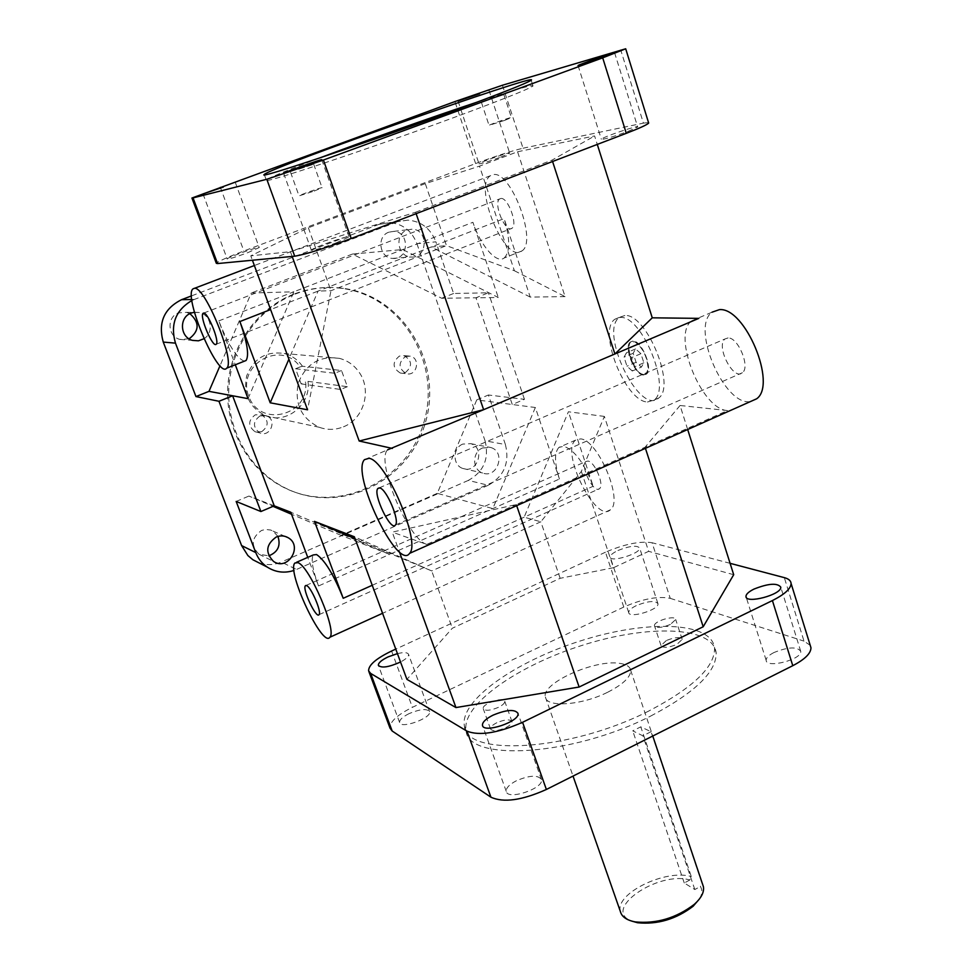 <?xml version="1.0" encoding="UTF-8"?>
<svg xmlns="http://www.w3.org/2000/svg" width="972" height="972" viewBox="0 0 972 972"><rect width="100%" height="100%" fill="white"/><g stroke="black" fill="none" stroke-linecap="round" stroke-linejoin="round"><path stroke-width="0.73" stroke-dasharray="4.86 3.65" d="M514.395 270.738L565.084 296.618L517.578 151.754L479.5 166.139L514.395 270.738L446.464 245.624L425.286 183.635L479.5 166.139M581.353 471.408L613.49 567.709L648.628 551.343L604.377 416.417L581.353 471.408L540.833 521.782L524.139 517.201L568.389 411.764L604.377 416.417M730.094 563.323L652.066 542.728L670.255 598.351C658.19 595.921 642.699 598.825 623.781 607.05L412.395 707.324C397.098 714.955 389.651 721.904 390.027 728.174M623.781 607.05L605.459 552.205C624.571 544.053 640.098 540.894 652.066 542.728M605.459 552.205L395.762 649.102M617.949 550.504C629.698 545.863 636.927 545.025 639.637 548.001C641.022 553.481 610.088 562.946 610.185 557.029C610.209 555.146 612.81 552.971 617.949 550.504M397.427 653.609C404 652.115 407.718 652.394 408.58 654.435C408.738 656.525 406.053 659.052 400.525 662.017M733.702 574.707L648.628 551.343M613.49 567.709L560.151 578.304L452.32 628.24L406.928 679.379M517.578 151.754L594.597 135.946L597.282 144.415M698.832 318.366L691.651 320.845C671.543 334.915 701.529 409.71 727.481 410.561L516.302 504.553L392.251 532.121L399.358 551.695M687.678 429.515L680.06 405.494L727.481 410.561M575.631 440.109C559.763 451.105 595.982 524.066 610.38 509.814C623.757 501.151 597.999 439.709 580.612 438.907L575.631 440.109L558.924 447.412L563.809 446.257C574.78 450.243 584.573 463.583 593.175 486.255L568.389 411.764M558.924 447.412C554.234 452.563 554.405 463.085 559.447 479.014L389.602 554.405L290.762 512.22M535.341 407.499L492.816 508.599L437.291 493.339L476.742 399.917L535.341 407.499L559.447 479.014M505.416 444.544C509.814 462.757 504.091 476.329 488.26 485.271L468.346 480.399C483.801 471.724 489.366 458.517 485.052 440.79L505.416 444.544L488.418 394.997L524.455 399.334L512.28 404.522L475.988 297.797L441.689 298.258L352.386 254.069L402.724 249.549L498.272 297.505L475.988 297.797L488.418 292.791L453.608 293.483L435.893 241.834L416.915 243.668C411.788 230.753 402.675 223.73 389.578 222.6L378.788 224.411L191.484 295.901M521.721 251.031C538.111 242.405 510.519 169.152 492.828 174.741L490.52 175.677C472.635 185.895 505.306 264.639 521.721 251.031L504.201 257.981C496.546 264.202 480.496 245.564 472.914 222.309L498.272 297.505M504.201 257.981C510.239 251.979 510.203 238.845 504.116 218.591L318.051 291.09L288.891 359.19M565.084 296.618L530.226 297.08L504.116 218.591M647.437 402.007L654.047 400.075C671.749 388.557 641.812 315.183 620.258 317.443L614.863 319.241C597.318 330.82 625.239 401.46 647.437 402.007M502.427 85.244L523.021 148.218C511.904 150.867 496.109 155.982 475.624 163.563L243.851 250.983C226.938 257.422 217.764 261.529 216.331 263.303M523.021 148.218L643.415 123.128L620.695 49.876M648.531 122.581L643.415 123.128M336.3 242.842L349.106 236.901C350.734 234.349 311.234 248.237 311.344 250.181C313.288 250.691 321.598 248.249 336.3 242.842M628.155 131.341L637.681 126.968C639.868 124.477 601.85 137.319 601.352 139.227C603.673 139.628 612.603 136.991 628.155 131.341M500.641 157.172L509.705 153.151C511.163 151.353 479.014 162.47 478.965 163.782C480.824 163.964 488.053 161.753 500.641 157.172M247.568 252.756L259.22 247.544C260.314 245.734 226.828 257.689 227.205 258.977C228.797 259.232 235.589 257.155 247.568 252.756M425.286 183.635L308.355 227.764L250.788 255.83L252.416 260.241M416.138 213.67L415.639 212.212L290.421 251.675L250.788 255.83M415.639 212.212L552.12 160.076L594.597 135.946M560.151 578.304L540.833 521.782L431.714 570.941L354.355 536.763M355.072 538.707L431.714 570.941L452.32 628.24M308.355 227.764L330.978 290.713L307.553 409.795M516.679 505.671L516.302 504.553L426.781 544.393L392.251 532.121M426.781 544.393C408.131 539.557 375.459 460.886 387.609 449.829L364.488 459.647M290.421 251.675L292.159 256.438M244.337 361.195C236.998 358.522 228.481 345.109 218.785 320.918L235.297 364.779M437.291 493.339L341.026 535.341L389.602 554.405L318.512 585.97L307.76 557.369M318.512 585.97C312.559 569.604 310.833 559.252 313.324 554.939M496.826 722.731C492.488 724.942 490.374 726.995 490.483 728.879C492.464 731.491 497.53 731.102 505.683 727.724C509.996 725.525 512.098 723.484 511.989 721.613C509.996 719.001 504.942 719.377 496.826 722.731M498.405 707.361C490.228 710.726 485.162 711.152 483.218 708.637C481.723 703.837 504.298 696.195 504.772 701.334C504.857 703.157 502.743 705.162 498.405 707.361M666.355 640.524L661.009 645.566C663.086 648.202 668.384 647.814 676.901 644.4L682.198 639.394C680.108 636.745 674.835 637.122 666.355 640.524M670.352 624.461C661.811 627.876 656.513 628.301 654.472 625.761C653.391 621.205 675.625 614.668 675.698 619.529L670.352 624.461M298.671 169.201L313.701 164.219L298.671 169.201M314.126 191.071L322.072 187.742C323.141 186.66 299.036 195.19 299.036 195.894L314.126 191.071M488.138 99.873L503.897 94.649L488.138 99.873M504.845 120.309L511.406 117.576C512.681 116.482 489.256 124.647 489.038 125.364L504.845 120.309M261.626 431.738C268.977 426.003 268.989 420.354 261.65 414.765L255.272 414.825C247.982 420.414 247.884 426.04 254.98 431.702L261.626 431.738M260.071 415.87L266.51 415.809C277.482 419.637 270.313 437.862 259.779 432.905C252.611 427.194 252.708 421.508 260.071 415.87M405.251 372.665C412.626 366.335 412.237 360.673 404.109 355.667L399.395 356.068C392.056 362.289 392.372 367.938 400.33 373.041L405.251 372.665M405.421 356.53L410.172 356.129C420.949 358.121 416.903 376.723 406.369 373.661C398.338 368.51 398.022 362.811 405.421 356.53M648.98 710.921C570.795 751.089 466.038 757.127 464.422 726.108C459.221 700.63 515.67 661.191 580.916 640.767C646.04 619.917 711.297 621.242 714.554 647.85C715.149 666.658 693.291 687.69 648.98 710.921M650.705 716.048C694.956 692.781 716.765 671.676 716.133 652.734C712.816 625.944 647.546 624.449 582.447 645.274C517.25 665.662 460.874 705.21 466.147 730.871C467.848 762.084 572.605 756.265 650.705 716.048M319.351 158.084C286.995 170.319 269.305 177.633 266.292 180.039C257.75 185.774 361.633 151.498 450.364 118.839C500.665 100.286 528.209 89.327 533.033 85.973C533.859 84.127 515.318 89.485 477.398 102.036M295.124 294.079C310.906 288.052 327.029 286.145 343.456 288.368C403.623 296.326 443.341 363.832 425.347 422.735C408.714 482.039 339.386 515.585 285.015 487.871C249.962 470.339 226.768 430.086 228.809 388.472C230.826 346.858 258.03 308.428 295.124 294.079M293.896 294.103C256.875 308.428 229.732 346.761 227.715 388.278C225.686 429.806 248.844 469.962 283.824 487.458C338.074 515.124 407.268 481.662 423.877 422.468C441.823 363.71 402.165 296.351 342.132 288.405C325.729 286.193 309.655 288.101 293.896 294.103M607.743 692.21C623.259 684.239 630.889 676.913 630.658 670.243C629.965 666.513 626.199 664.204 619.346 663.317C594.414 659.344 541.319 683.28 545.353 696.948C546.009 707.859 581.572 705.465 607.743 692.21M343.505 426.793C363.771 419.029 372.069 390.392 359.251 372.434C354.306 365.253 347.697 360.563 339.447 358.364C319.752 355.46 306.022 363.722 298.27 383.138C294.297 403.745 301.296 418.458 319.253 427.279C327.382 430.183 335.462 430.025 343.505 426.793M378.788 224.411L407.888 220.134C421.313 221.312 430.645 228.542 435.893 241.834M191.921 300.482L194.327 299.449L191.788 299.498M258.734 562.739C266.267 565.437 273.8 565.206 281.321 562.035L296.521 569.458L294.006 570.442M810.223 645.335L804.002 641.119L784.319 577.635M462.793 444.083C452.466 447.934 452.502 465.369 462.83 468.455C477.446 474.3 485.891 447.885 470.752 443.669L462.793 444.083M277.943 536.41L273.047 531.113L270.751 530.056L265.721 529.436L261.541 530.457C251.493 537.674 250.63 545.584 258.953 554.21L268.794 555.838M189.88 313.664L186.466 312.352L178.581 312.887C166.54 316.836 167.512 336.409 179.869 339.41L189.103 338.839M388.861 232.174C376.346 236.245 379.384 258.005 392.481 258.406C408.933 260.423 410.172 231.53 393.624 231.397L388.861 232.174M416.915 243.668L485.052 440.79M468.346 480.399L281.321 562.035M524.455 399.334L488.418 292.791M670.255 598.351L804.002 641.119M632.274 371L626.976 366.201L624.06 357.161L626.418 352.824L631.739 357.599L634.68 366.723L632.274 371L641.399 367.088L643.853 362.799L640.925 353.687L635.579 348.936L633.173 353.273L636.077 362.313L641.399 367.088M636.077 362.313L626.976 366.201M633.173 353.273L624.06 357.161M635.579 348.936L626.418 352.824M640.925 353.687L631.739 357.599M643.853 362.799L634.68 366.723M633.051 341.075L630.743 341.816C623.672 346.457 635.056 375.01 643.901 374.888L646.404 374.123C653.5 369.494 641.799 340.504 633.051 341.075M643.525 375.046C634.68 375.18 623.295 346.615 630.366 341.986L634.862 341.828C642.978 347.842 647.388 356.931 648.081 369.068L646.028 374.281L643.525 375.046M643.768 374.463C632.237 374.147 622.044 335.437 635.323 342.071C643.245 347.94 647.546 356.797 648.215 368.631C647.826 372.604 646.344 374.548 643.768 374.463M624.862 315.511L619.431 317.334C598.618 331.61 639.491 416.21 658.615 398.083C676.415 386.528 646.526 313.215 624.862 315.511M407.147 229.987L412.019 229.198C428.992 229.331 427.68 259.074 410.828 256.997C397.39 256.584 394.304 234.179 407.147 229.987M194.424 312.243L199.345 312.51C211.228 314.746 214.362 332.655 203.986 338.73M482.622 447.946L490.775 447.509C506.266 451.834 497.591 478.989 482.634 473C472.064 469.828 472.04 451.907 482.622 447.946M636.271 605.641C631.18 608.156 628.653 610.44 628.69 612.494C628.787 618.945 659.526 609.711 657.959 603.673C655.14 600.332 647.911 600.988 636.271 605.641M409.139 713.594C402.615 716.862 399.431 719.815 399.601 722.463C400.452 729.389 431.92 718.041 429.575 711.65C426.951 708.381 420.147 709.025 409.139 713.594M516.424 780.735C509.401 784.416 506.011 787.94 506.242 791.317C507.19 800.77 544.138 788.474 541.453 779.593C538.087 774.769 529.74 775.146 516.424 780.735M773.967 652.528C768.755 655.213 766.143 657.789 766.143 660.255C765.936 668.833 802.24 659.526 800.734 651.337C797.113 646.453 788.195 646.854 773.967 652.528M308.002 381.376L347.368 386.698L341.512 370.502L302.45 366.262L300.093 366.93C281.358 339.131 236.208 364.597 248.735 396.345C260.265 428.312 309.448 415.494 305.645 382.032L308.002 381.376C311.307 404.279 286.91 424.485 266.012 415.858C249.549 407.827 243.109 394.498 246.681 375.872C253.716 358.316 266.243 350.856 284.274 353.504C291.831 355.497 297.894 359.749 302.45 366.262M300.093 366.93L295.549 368.752L301.113 383.867L305.645 382.032M301.113 383.867L340.625 389.468L334.745 373.248L341.512 370.502M347.368 386.698L340.625 389.468M295.549 368.752L334.745 373.248M699.536 898.821C702.258 894.143 702.549 890.036 700.423 886.513L701.906 883.062L651.033 731.722L640.779 726.849L691.299 876.574L689.841 879.988C657.91 870.572 601.243 909.719 631.703 921.092M701.906 883.062L702.586 884.241M620.355 911.457C614.79 893.511 665.759 868.701 691.299 876.574M689.841 879.988L684.264 882.977L694.798 889.538L700.423 886.513M694.798 889.538L642.905 735.804L632.736 730.859L640.779 726.849M651.033 731.722L642.905 735.804M684.264 882.977L632.736 730.859M587.963 461.044L585.922 461.506C579.749 465.782 593.928 494.262 599.481 488.685C604.669 485.307 594.803 461.603 587.963 461.044M500.738 198.519L499.73 198.92C492.792 202.832 505.537 233.596 511.904 228.299C518.27 224.909 507.7 196.636 500.738 198.519M728.089 337.928L725.039 338.949C715.404 345.886 733.581 381.316 742.414 372.726C750.481 367.149 738.198 337.284 728.089 337.928M691.651 320.845L712.051 312.182C690.278 327.309 724.407 406.636 750.469 401.558M680.06 405.494L645.08 447.229L645.432 448.323M248.042 398.654L293.86 291.794L472.914 222.309M530.226 297.08L431.24 246.985L446.464 245.624L330.978 290.713L318.051 291.09L270.605 309.57M372.24 585.278L593.175 486.255M274.262 505.841L248.917 496.06L273.059 506.351M341.026 535.341L291.527 514.237M218.785 320.918L293.86 291.794L251.262 293.022L220.024 365.703M552.12 160.076L552.582 161.498M352.386 254.069L251.262 293.022M453.608 293.483L441.689 298.258M236.16 501.443L248.917 496.06M476.742 399.917L488.418 394.997M488.26 485.271L296.521 569.458M396.831 221.993L194.327 299.449M475.624 163.563L454.92 101.574M220.219 187.001L243.851 250.983M391.595 651.021L412.395 707.324M511.989 721.613L504.772 701.334M490.483 728.879L483.218 708.637M682.198 639.394L675.698 619.529M661.009 645.566L654.472 625.761M290.604 172.409L299.036 195.894M313.701 164.219L322.072 187.742M481.48 102.51L489.038 125.364M503.897 94.649L511.406 117.576M254.98 431.702L259.779 432.905M261.65 414.765L266.51 415.809M400.33 373.041L406.369 373.661M404.109 355.667L410.172 356.129M716.133 652.734L714.554 647.85M466.147 730.871L464.422 726.108M264.384 174.79L266.292 180.039M531.186 80.263L533.033 85.973M283.824 487.458L285.015 487.871M342.132 288.405L343.456 288.368M407.888 220.134L389.578 222.6M368.923 671.688L368.619 670.887M654.047 400.075L658.615 398.083M614.863 319.241L619.431 317.334M283.654 173.308L311.344 250.181M321.756 159.736L349.106 236.901M578.061 65.574L601.352 139.227M614.596 52.731L637.681 126.968M458.043 101.039L478.965 163.782M488.952 90.104L509.705 153.151M203.014 193.938L227.205 258.977M235.297 182.396L259.22 247.544M392.481 258.406L410.828 256.997M393.624 231.397L412.019 229.198M179.869 339.41L192.541 340.382M186.466 312.352L193.319 312.437M194.485 312.449L199.345 312.51M258.953 554.21L273.569 561.452M273.047 531.113L285.233 536.435M462.83 468.455L482.634 473M470.752 443.669L490.775 447.509M657.959 603.673L639.637 548.001M628.69 612.494L610.185 557.029M429.575 711.65L408.58 654.435M399.601 722.463L378.485 665.674M541.453 779.593L517.979 713.351M506.242 791.317L482.707 725.95M800.734 651.337L780.771 587.124M766.143 660.255L746.229 597.306M339.447 358.364L284.274 353.504M319.253 427.279L266.012 415.858M545.353 696.948L573.03 776.081M630.658 670.243L652.771 736.023M319.035 614.668L599.481 488.685M306.046 585.436L585.922 461.506M216.209 344.234L511.904 228.299M203.683 313.069L499.73 198.92M395.446 525.002L742.414 372.726M379.262 487.859L725.039 338.949M296.569 562.266L294.893 563.007M610.38 509.814L382.567 613.296M490.52 175.677L254.372 265.526M194.473 288.32L192.954 288.903"/><path stroke-width="1.46" d="M368.923 671.688L390.027 728.174L392.166 731.005L370.66 673.414L368.619 670.887C368.449 665.127 376.115 658.506 391.595 651.021L395.762 649.102M370.66 673.414L466.973 731.151L490.933 797.198C503.545 802.945 522.025 800.369 546.373 789.471L522.572 722.293C497.919 733.095 479.378 736.059 466.973 731.151M730.094 563.323L784.319 577.635C788.632 578.802 790.892 580.746 791.087 583.467C790.904 588.668 784.683 594.366 772.412 600.562L522.572 722.293M400.525 662.017C388.739 667.242 381.352 668.347 378.351 665.322C378.278 662.904 381.534 660.085 388.144 656.878L397.427 653.609M492.95 715.198C506.424 709.633 514.771 709.025 517.979 713.351C520.372 721.443 483.096 733.933 482.452 725.258C482.331 722.16 485.83 718.806 492.95 715.198M753.993 589.081C768.366 583.407 777.296 582.75 780.771 587.124C782.035 594.597 745.5 604.317 745.961 596.431C746.034 594.159 748.707 591.717 753.993 589.081M687.678 429.515L733.702 574.707L703.193 626.758L579.13 687.022L455.953 707.567L406.928 679.379L354.355 536.763L314.491 521.381L343.213 598.29C333.736 574.719 324.842 560.139 316.556 554.538L313.324 554.939L296.569 562.266M292.159 256.438L359.178 441.021L483.631 409.686L698.832 318.366L652.261 317.82L597.282 144.415M602.701 57.846L323.409 160.04L266.802 179.273L294.698 256.195L217.57 263.558L193.051 197.899L191.934 198.021L454.92 101.574L502.427 85.244L625.701 48.782L602.701 57.846L626.296 133.322C639.807 128.11 647.267 124.683 648.676 123.067L648.531 122.581M626.296 133.322L351.196 238.492L323.409 160.04M294.698 256.195C305.427 254.433 324.259 248.528 351.196 238.492M191.958 198.094L216.331 263.303L217.57 263.558M252.416 260.241L307.553 409.795L270.216 402.809L239.877 321.55C247.265 342.436 249.318 355.424 246.05 360.515L244.337 361.195M399.358 551.695L455.953 707.567M387.609 449.829L483.631 409.686L416.138 213.67M359.178 441.021L392.348 448.432M220.024 365.703L208.992 391.352L248.042 398.654L235.297 364.779M191.484 295.901L181.57 299.68C164.025 308.537 157.914 322.68 163.26 342.083L175.47 343.14L195.955 396.564L218.955 401.278L232.624 395.774L274.262 505.841L260.897 511.527L236.16 501.443L255.758 552.582L241.591 545.571L247.884 555.547L252.866 559.738L258.734 562.739M307.76 557.369L290.762 512.22L274.262 505.841M477.398 102.036C430.778 117.503 364.828 140.891 319.351 158.084M448.335 112.788C359.494 145.363 255.636 179.954 264.275 174.486C268.223 168.338 542.583 71.369 531.186 80.263C526.314 83.446 498.697 94.284 448.335 112.788M175.47 343.14C170.112 324.429 175.592 310.214 191.921 300.482M294.006 570.442C284.517 573.468 275.623 572.362 267.324 567.138C262.015 563.541 258.163 558.693 255.758 552.582M772.412 600.562L792.775 665.686C804.877 659.368 810.94 653.378 810.964 647.729L810.223 645.335M193.051 197.899L266.802 179.273M241.591 545.571L163.26 342.083M218.955 401.278L260.897 511.527M268.794 555.838C277.883 552.169 280.932 545.693 277.943 536.41M189.103 338.839C199.491 330.905 199.758 322.51 189.88 313.664M490.933 797.198L392.166 731.005M308.537 164.973L283.63 173.247C283.921 172.396 323.785 158.266 321.756 159.736L308.537 164.973M604.803 56.595L578.036 65.501C578.85 64.541 617.111 51.188 614.596 52.731L604.803 56.595M479.67 93.713L458.031 101.003L479.67 93.713M223.341 187.061L203.002 193.914L223.341 187.061M203.986 338.73L198.446 340.82L192.541 340.382C179.856 337.296 178.86 317.127 191.241 313.057L194.424 312.243M276.255 537.006C280.361 535.353 284.298 535.572 288.064 537.662C303.361 545.948 287.87 571.451 273.569 561.452C265.028 552.582 265.927 544.442 276.255 537.006M702.586 884.241L703.412 886.707C704.323 892.174 701.286 898.043 694.336 904.325C676.196 918.103 656.465 923.971 635.166 921.893C626.636 920.229 621.691 916.754 620.355 911.457L573.03 776.081M631.703 921.092L637.571 922.744C657.582 924.7 676.087 919.208 693.121 906.256L699.536 898.821M306.666 585.618C311.307 587.343 321.914 612.263 319.035 614.668C316.289 619.14 302.025 588.85 305.39 585.727L306.666 585.618M203.658 313.069C207.923 312.267 219.818 341.877 216.209 344.234C212.929 348.474 199.187 316.119 203.075 313.3L203.658 313.069M379.773 487.956C386.528 489.001 399.99 520.846 395.446 525.002C390.902 532.024 372.519 493.752 377.865 488.466L379.773 487.956M194.315 288.32C204.983 285.464 235.977 362.313 226.634 368.218C218.165 379.056 182.991 296.314 192.954 288.903L194.315 288.32M297.991 562.679C309.679 566.433 337.345 631.132 329.885 637.231C322.728 648.591 286.266 571.062 294.893 563.007L297.991 562.679M750.469 401.558L756.641 398.799C777.381 384.462 745.062 306.958 719.389 309.643L712.051 312.182M369.02 458.322C385.993 459.89 421.289 542.716 409.564 553.372C397.67 571.317 350.71 473.267 364.488 459.647L369.02 458.322M552.582 161.498L614.899 353.99L652.261 317.82M288.891 359.19L270.216 402.809M314.491 521.381L355.072 538.707M291.527 514.237L273.059 506.351M208.992 391.352L195.955 396.564M645.432 448.323L703.193 626.758M579.13 687.022L516.679 505.671M792.775 665.686L546.373 789.471M191.788 299.498L181.57 299.68M270.605 309.57L239.877 321.55M372.24 585.278L343.213 598.29M648.676 123.067L625.701 48.782M267.324 567.138L252.866 559.738M810.964 647.729L791.087 583.467M193.319 312.437L194.485 312.449M285.233 536.435L288.064 537.662M482.707 725.95L482.452 725.258M746.229 597.306L745.961 596.431M652.771 736.023L703.412 886.707M693.121 906.256L694.336 904.325M637.571 922.744L635.166 921.893M305.39 585.727L306.046 585.436M203.075 313.3L203.683 313.069M377.865 488.466L379.262 487.859M756.641 398.799L409.564 553.372M382.567 613.296L329.885 637.231M254.372 265.526L194.473 288.32M246.05 360.515L226.634 368.218"/></g></svg>
